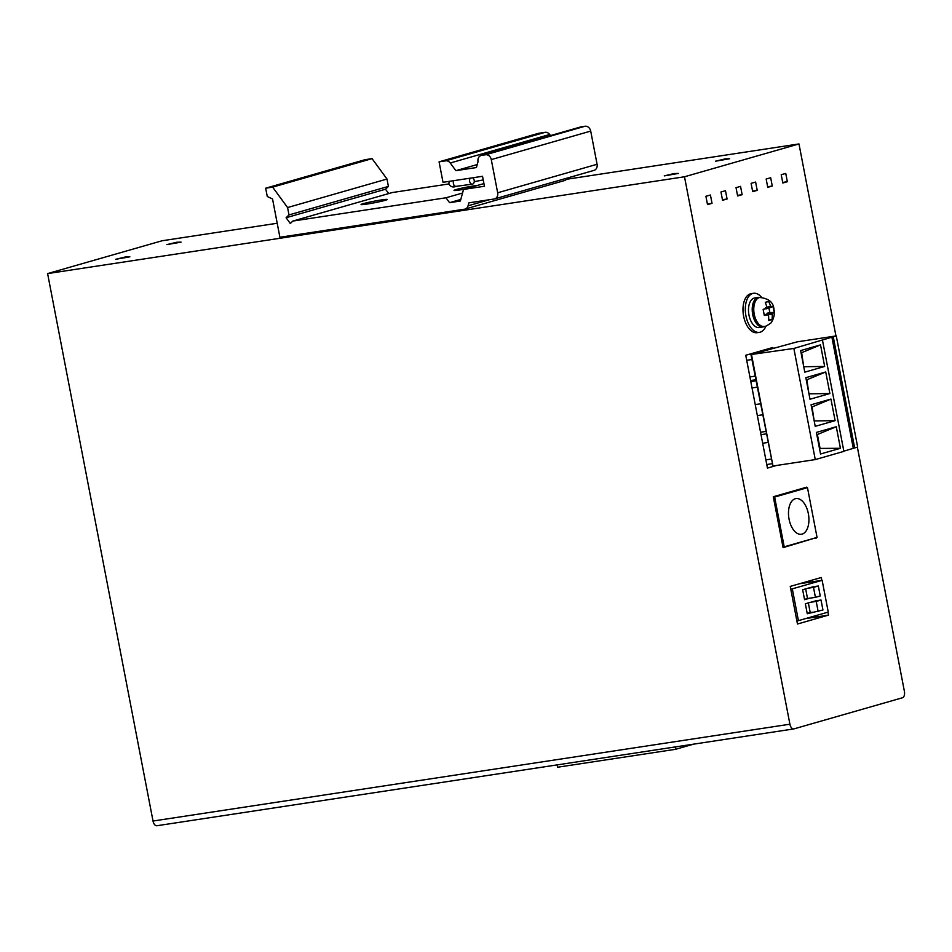 <?xml version="1.0" encoding="UTF-8"?>
<svg xmlns="http://www.w3.org/2000/svg" width="952" height="952" viewBox="0 0 952 952"><rect width="100%" height="100%" fill="white"/><g stroke="black" fill="none" stroke-linecap="round" stroke-linejoin="round"><path stroke-width="1.43" d="M157.092 825.693A5.641 3.118 -98.6 0 1 156.878 825.741A5.641 3.118 -98.6 0 1 153.022 821.029L47.6 273.593L684.5 176.775L789.91 724.21A5.641 3.118 81.4 0 0 793.778 728.923A5.641 3.118 81.4 0 0 793.992 728.875L902.448 697.768A5.641 3.118 81.4 0 0 904.4 691.378L857.371 447.131M684.5 176.775L798.978 143.942L835.951 335.949M781.223 174.704L782.818 182.998L787.34 181.713L785.745 173.419L781.223 174.704M770.68 177.738L766.158 179.024L767.752 187.318L772.274 186.033L770.68 177.738M755.614 182.058L751.092 183.343L752.687 191.638L757.209 190.352L755.614 182.058M740.549 186.378L736.027 187.663L737.621 195.957L742.143 194.672L740.549 186.378M725.483 190.697L720.962 191.983L722.568 200.277L727.078 198.992L725.483 190.697M710.418 195.017L705.908 196.302L707.503 204.597L712.025 203.311L710.418 195.017M773.036 348.48L772.846 347.492L745.737 355.263L767.455 468.075L776.511 465.48M806.844 487.745L806.737 487.15L773.298 496.742L783.091 547.614L816.447 537.594M821.826 580.351L821.278 577.507L790.243 586.408L797.478 624.012L828.514 615.111L827.954 612.184M47.6 273.593L162.09 240.761L277.21 223.256M566.452 179.285L798.978 143.942M181.082 242.129L176.751 242.248L166.909 244.605L181.082 242.129M129.865 256.826L125.545 256.933L115.704 259.289L129.865 256.826M729.648 158.746L725.329 158.865L715.487 161.209L729.648 158.746M678.431 173.431L674.111 173.55L664.27 175.894L678.431 173.431M787.34 181.713L782.699 182.415M772.274 186.033L767.645 186.735M757.209 190.352L752.58 191.055M742.143 194.672L737.514 195.374M727.078 198.992L722.449 199.694M712.025 203.311L707.384 204.014M755.805 379.765L750.604 380.55M755.995 380.788L750.795 381.573M766.217 433.874L761.017 434.659M771.977 463.731L766.776 464.528M816.53 538.023L813.127 538.534M828.514 615.111L805.571 618.598M468.063 205.81A5.641 4.689 74 0 1 465.064 209.083A5.641 4.689 74 0 1 464.576 209.19L279.9 237.262L272.534 198.98L267.274 196.493L265.667 188.198L272.641 187.139L287.575 207.548L289.003 214.914L286.088 217.734L290.312 223.494L292.823 221.066L446 197.778L449.57 202.669L460.363 201.027L463.529 189.424L484.449 186.247L482.533 176.298L443.013 182.296L439.074 161.84L445.691 160.84A5.641 4.689 74 0 1 450.248 162.994L455.877 170.67L476.428 167.54L478.047 161.602A5.641 4.689 74 0 1 481.141 155.474A5.641 4.689 74 0 1 481.641 155.366L485.568 154.771A5.641 4.689 74 0 1 491.28 159.603L497.67 192.78A5.641 4.689 74 0 1 494.576 198.909A5.641 4.689 74 0 1 494.088 199.016L468.872 202.847L468.063 205.81L489.185 199.753M563.989 180.678A5.641 4.689 -106 0 0 564.476 180.571A5.641 4.689 -106 0 0 567.213 178.072M593.501 170.503A5.641 4.689 -106 0 0 593.988 170.396A5.641 4.689 -106 0 0 597.082 164.268L590.704 131.09A5.641 4.689 -106 0 0 584.98 126.259L581.053 126.866A5.641 4.689 -106 0 0 580.565 126.973L481.141 155.474M550.482 135.601L549.673 134.482A5.641 4.689 -106 0 0 545.115 132.328L538.499 133.328L439.074 161.84M292.823 221.066L392.248 192.554L448.856 183.95M388.702 193.577L385.512 189.222L388.416 186.402L387 179.035L372.065 158.627L365.092 159.686L265.667 188.198M272.641 187.139L372.065 158.627M287.575 207.548L387 179.035M289.003 214.914L388.416 186.402M385.512 189.222L286.088 217.734M446 197.778L462.541 193.042M363.14 203.68A13.352 0.797 -10.9 0 0 361.117 204.597A13.352 0.797 -10.9 0 0 367.008 204.049A13.352 0.797 -10.9 0 0 385.143 200.336A13.352 0.797 -10.9 0 0 387.19 199.575A13.352 0.797 -10.9 0 0 381.264 199.968A13.352 0.797 -10.9 0 0 363.14 203.68M477.666 185.366A13.352 0.797 -10.9 0 0 474.251 185.83A13.352 0.797 -10.9 0 0 456.115 189.543A13.352 0.797 -10.9 0 0 454.092 190.459A13.352 0.797 -10.9 0 0 459.995 189.924A13.352 0.797 -10.9 0 0 464.326 189.198M449.57 202.669L460.792 199.456M463.529 189.424L483.937 183.581M455.877 170.67L477.25 164.541M472.751 177.786A3.38 2.332 -97.7 0 1 474.191 180.214A3.38 2.332 -97.7 0 1 472.37 184.153A3.38 2.332 -97.7 0 1 469.657 181.38A3.38 2.332 -97.7 0 1 470.288 178.155M751.188 293.656A19.742 10.912 81.4 0 0 743.619 316.195A19.742 10.912 -98.6 0 0 757.126 332.688L759.446 332.343A19.742 10.912 -98.6 0 1 745.94 315.85A19.742 10.912 81.4 0 1 753.52 293.299L751.188 293.656M761.6 297.345A19.742 10.912 81.4 0 0 753.52 293.299M765.967 326.072A19.742 10.912 -98.6 0 1 759.446 332.343M754.698 297.976A14.946 8.259 81.4 0 0 748.962 315.041A14.946 8.259 -98.6 0 0 759.196 327.524L762.909 326.964A14.946 8.259 -98.6 0 1 752.687 314.469A14.946 8.259 81.4 0 1 758.423 297.405L754.698 297.976M760.041 297.44A14.946 8.259 81.4 0 0 758.423 297.405M764.456 326.441A14.946 8.259 -98.6 0 1 762.909 326.964M759.863 297.476L758.923 297.619A14.673 8.104 81.4 0 0 753.294 314.362A14.673 8.104 -98.6 0 0 763.337 326.619L764.266 326.476C764.92 326.845 766.979 325.786 770.43 323.299C771.263 323.442 775.737 315.731 773.94 309.4C773.571 302.51 768.883 298.523 759.863 297.476A14.673 8.104 81.4 0 0 754.234 314.219A14.673 8.104 81.4 0 0 764.266 326.476M774.214 312.565L772.441 313.363L772.072 319.598L768.788 320.538L768.585 315.612L767.788 314.695L764.301 315.398L763.135 309.376L766.55 308.317L766.943 307.068L765.277 302.343L768.562 301.403L771.215 306.984L773.048 306.532L774.214 312.565L769.799 312.47L768.942 308.043L766.217 308.817L765.42 307.901M768.562 301.403L765.408 302.558M766.55 308.317L763.218 309.626L766.55 308.317M768.585 315.612L767.788 314.695L764.194 314.35M766.705 314.565L767.074 313.244L769.799 312.47M773.048 306.532L768.942 308.043M772.072 319.598L768.895 319.527M807.474 487.65L774.63 497.063L784.21 546.829L817.054 537.416L807.474 487.65L802.215 488.447M802.108 534.12A18.052 9.972 81.4 0 0 808.462 514.282A18.052 9.972 81.4 0 0 795.991 498.574A18.052 9.972 81.4 0 0 795.301 498.729A18.052 9.972 81.4 0 0 788.946 518.554A18.052 9.972 81.4 0 0 801.417 534.262A18.052 9.972 81.4 0 0 802.108 534.12M773.393 497.253L774.63 497.063M782.972 547.019L784.21 546.829M792.302 588.86L822.135 580.303L828.252 612.088L798.431 620.644L792.302 588.86L790.755 589.098M813.21 586.765L807.927 588.229L813.496 587.372L815.412 597.332L820.243 595.952L818.327 585.992L813.496 587.372M805.654 588.871L807.51 598.534L809.843 598.177L804.571 599.689L802.655 589.74L807.927 588.229M815.912 600.819L805.356 603.782L807.272 613.731L822.944 609.994L821.029 600.034L816.209 601.426L818.125 611.374M815.447 600.89L821.029 600.034M810.628 602.271L816.209 601.426M808.355 602.913L810.223 612.576L812.544 612.219M807.213 613.433L810.223 612.576M812.746 586.837L818.327 585.992M809.843 598.177L815.412 597.332M804.511 599.391L807.51 598.534M799.549 583.743L822.135 580.303M796.883 620.882L798.431 620.644M814.174 420.927L835.106 420.641L830.953 399.067L812.08 406.944L814.162 420.855M750.949 354.549L797.217 341.839L836.261 335.901L793.861 348.444L750.949 354.549L772.881 465.611M822.48 340.233L843.888 451.379L815.269 459.59L793.861 348.444M809.997 399.245L829.882 393.545L825.729 371.97L805.844 377.682L809.997 399.245M804.785 372.149L824.67 366.449L820.517 344.886L800.632 350.586L804.785 372.149M836.272 426.722L816.388 432.422L820.541 453.985L840.426 448.285L836.272 426.722L816.84 434.743M830.953 399.067L811.068 404.778L815.221 426.341L835.106 420.641M808.962 393.83L829.882 393.545M825.729 371.97L806.296 380.003M806.856 379.848L808.95 393.759M803.738 366.734L824.67 366.449M820.517 344.886L801.084 352.906M801.643 352.752L803.726 366.663M817.399 434.588L820.065 448.416L840.426 448.285M815.269 459.59L772.964 466.016L751.556 354.87M843.841 451.153L857.669 447.047L836.261 335.901M833.25 336.77L854.658 447.916M831.858 336.984L853.254 448.13M675.23 746.939L675.682 749.283L693.556 744.155M675.682 749.283L557.598 767.229L557.146 764.884M153.022 821.029L789.91 724.21M445.691 160.84L545.115 132.328M549.673 134.482L450.248 162.994M581.053 126.866L481.641 155.366M485.568 154.771L584.98 126.259M590.704 131.09L491.28 159.603M497.67 192.78L597.082 164.268M453.818 180.654A3.38 2.332 82.3 0 0 453.414 183.569A3.38 2.332 82.3 0 0 456.127 186.342C452.997 187.687 450.558 186.842 448.82 183.807L449.284 181.344M771.346 306.949A5.641 3.118 81.4 0 0 770.37 305.83M766.895 306.818A5.641 3.118 81.4 0 0 766.419 308.365M766.979 307.329L770.418 306.068M766.217 308.817L771.215 306.984M767.645 314.731A5.641 3.118 81.4 0 0 768.633 315.862M772.108 314.862A5.641 3.118 81.4 0 0 772.572 313.327M766.693 314.505L772.06 314.624M767.074 313.244L772.441 313.363M156.878 825.741L793.778 728.923M465.064 209.083L564.476 180.571M593.988 170.396L494.576 198.909M483.235 179.916L474.251 181.665M453.842 186.033L454.58 185.783M456.127 186.342L472.37 184.153M764.182 314.327L767.883 314.684M767.871 442.454L762.671 443.251M771.072 459.09L765.872 459.875M762.552 414.81L757.352 415.596M765.753 431.446L760.553 432.232M757.221 387.166L752.032 387.952M760.434 403.791L755.233 404.588M751.901 359.511L746.701 360.308M755.103 376.147L749.902 376.933"/></g></svg>
